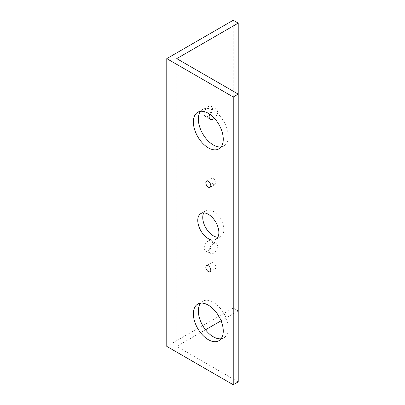 <?xml version="1.0" encoding="UTF-8"?>
<svg xmlns="http://www.w3.org/2000/svg" width="405" height="405" viewBox="0 0 405 405"><rect width="100%" height="100%" fill="white"/><g stroke="black" fill="none" stroke-linecap="round" stroke-linejoin="round"><path stroke-width="0.3" stroke-dasharray="2.02 1.52" d="M208.317 240.869A5.872 3.392 -60 0 1 211.253 240.58A5.872 3.392 -60 0 1 212.154 245.283A5.872 3.392 -60 0 1 208.317 250.462A5.872 3.392 -60 0 1 205.375 250.751A5.872 3.392 -60 0 1 204.479 246.043A5.872 3.392 -60 0 1 208.317 240.869M213.298 243.744A5.872 3.392 -60 0 1 216.235 243.456A5.872 3.392 -60 0 1 217.136 248.164A5.872 3.392 -60 0 1 213.298 253.338A5.872 3.392 -60 0 1 210.362 253.631A5.872 3.392 -60 0 1 209.461 248.923A5.872 3.392 -60 0 1 213.298 243.744M209.253 115.506A5.872 3.392 -60 0 1 208.317 116.169A5.872 3.392 -60 0 1 205.375 116.463A5.872 3.392 -60 0 1 204.479 111.755A5.872 3.392 -60 0 1 208.317 106.581A5.872 3.392 -60 0 1 211.253 106.287A5.872 3.392 -60 0 1 210.22 114.534M209.633 114.119A5.872 3.392 -60 0 1 213.298 109.456A5.872 3.392 -60 0 1 216.235 109.168A5.872 3.392 -60 0 1 217.313 113.182A5.872 3.392 -60 0 1 214.372 118.27M221.084 338.762A21.146 12.211 -120 0 0 223.874 337.836A21.146 12.211 -120 0 0 227.114 320.892A21.146 12.211 -120 0 0 213.298 302.257A21.146 12.211 -120 0 0 202.728 301.209A21.146 12.211 -120 0 0 200.531 303.168M213.298 262.931A3.523 2.035 -120 0 0 211.537 262.754A3.523 2.035 -120 0 0 210.995 265.579A3.523 2.035 -120 0 0 213.298 268.687A3.523 2.035 -120 0 0 215.06 268.859A3.523 2.035 -120 0 0 215.602 266.034A3.523 2.035 -120 0 0 213.298 262.931M217.839 237.219A14.919 8.616 -120 0 0 220.76 236.525A14.919 8.616 -120 0 0 223.044 224.567A14.919 8.616 -120 0 0 213.298 211.42A14.919 8.616 -120 0 0 205.841 210.681A14.919 8.616 -120 0 0 203.776 212.863M213.298 178.519A3.523 2.035 -120 0 0 211.537 178.347A3.523 2.035 -120 0 0 210.995 181.167A3.523 2.035 -120 0 0 213.298 184.275A3.523 2.035 -120 0 0 215.06 184.447A3.523 2.035 -120 0 0 215.602 181.627A3.523 2.035 -120 0 0 213.298 178.519M221.084 146.919A21.146 12.211 -120 0 0 223.874 145.992A21.146 12.211 -120 0 0 227.114 129.048A21.146 12.211 -120 0 0 213.298 110.413A21.146 12.211 -120 0 0 202.728 109.37A21.146 12.211 -120 0 0 200.531 111.324M238.221 94.107L238.221 310.893L233.234 308.013L166.779 346.381M233.234 20.25L233.234 308.013M238.221 381.875L176.747 346.381L205.517 329.771M176.747 58.619L176.747 346.381M221.084 320.785L238.221 310.893M216.235 243.456L211.253 240.58M216.235 109.168L211.253 106.287M202.728 301.209L197.741 304.089M211.537 262.754L206.555 265.634M205.841 210.681L200.855 213.562M211.537 178.347L206.555 181.222M202.728 109.37L197.741 112.246M223.874 145.992L218.887 148.873M215.06 184.447L210.079 187.328M220.76 236.525L215.774 239.401M215.06 268.859L210.079 271.74M223.874 337.836L218.887 340.716M210.362 119.338L205.375 116.463M210.362 253.631L205.375 250.751"/><path stroke-width="0.61" d="M210.22 114.534A5.872 3.392 -60 0 1 209.253 115.506M214.372 118.27A5.872 3.392 -60 0 1 213.298 119.05A5.872 3.392 -60 0 1 210.362 119.338A5.872 3.392 -60 0 1 209.633 114.119M208.317 305.137A21.146 12.211 -120 0 0 197.741 304.089A21.146 12.211 -120 0 0 194.501 321.033A21.146 12.211 -120 0 0 208.317 339.668A21.146 12.211 -120 0 0 218.887 340.716A21.146 12.211 -120 0 0 222.127 323.772A21.146 12.211 -120 0 0 208.317 305.137M200.531 303.168A21.146 12.211 -120 0 0 200.262 320.451A21.146 12.211 -120 0 0 213.298 336.788A21.146 12.211 -120 0 0 221.084 338.762M208.317 265.807A3.523 2.035 -120 0 0 206.555 265.634A3.523 2.035 -120 0 0 206.013 268.459A3.523 2.035 -120 0 0 208.317 271.563A3.523 2.035 -120 0 0 210.079 271.74A3.523 2.035 -120 0 0 210.615 268.915A3.523 2.035 -120 0 0 208.317 265.807M208.317 214.296A14.919 8.616 -120 0 0 200.855 213.562A14.919 8.616 -120 0 0 198.566 225.514A14.919 8.616 -120 0 0 208.317 238.661A14.919 8.616 -120 0 0 215.774 239.401A14.919 8.616 -120 0 0 218.062 227.443A14.919 8.616 -120 0 0 208.317 214.296M203.776 212.863A14.919 8.616 -120 0 0 213.298 235.786A14.919 8.616 -120 0 0 217.839 237.219M208.317 181.394A3.523 2.035 -120 0 0 206.555 181.222A3.523 2.035 -120 0 0 206.013 184.047A3.523 2.035 -120 0 0 208.317 187.15A3.523 2.035 -120 0 0 210.079 187.328A3.523 2.035 -120 0 0 210.615 184.503A3.523 2.035 -120 0 0 208.317 181.394M208.317 113.294A21.146 12.211 -120 0 0 197.741 112.246A21.146 12.211 -120 0 0 194.501 129.19A21.146 12.211 -120 0 0 208.317 147.825A21.146 12.211 -120 0 0 218.887 148.873A21.146 12.211 -120 0 0 222.127 131.929A21.146 12.211 -120 0 0 208.317 113.294M200.531 111.324A21.146 12.211 -120 0 0 200.262 128.608A21.146 12.211 -120 0 0 213.298 144.944A21.146 12.211 -120 0 0 221.084 146.919M238.221 23.125L233.234 20.25L166.779 58.619L166.779 346.381L233.234 384.75L238.221 381.875L238.221 94.107L176.747 58.619L238.221 23.125L238.221 94.107L233.234 96.987L233.234 384.75M166.779 58.619L233.234 96.987M205.517 329.771L221.084 320.785"/></g></svg>
